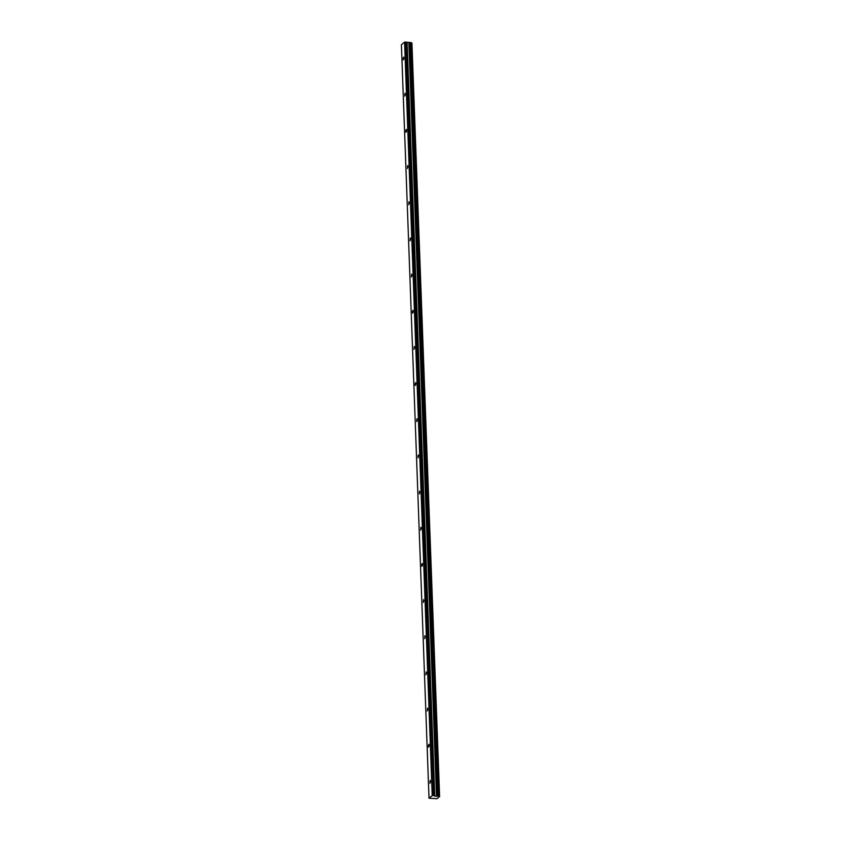 <?xml version="1.0" encoding="UTF-8"?>
<svg xmlns="http://www.w3.org/2000/svg" width="841" height="841" viewBox="0 0 841 841"><rect width="100%" height="100%" fill="white"/><g stroke="black" fill="none" stroke-linecap="round" stroke-linejoin="round"><path stroke-width="1.26" d="M404.079 58.082L403.68 57.093L403.018 58.944L403.417 59.942L404.079 58.082M430.603 781.436L430.203 780.448L429.94 783.286L430.603 781.436M429.278 745.273L428.878 744.274L428.216 746.125L428.616 747.123L429.278 745.273M427.943 709.1L427.543 708.111L427.291 710.95L427.943 709.1M426.618 672.937L426.219 671.938L425.966 674.787L426.618 672.937M425.294 636.763L424.894 635.775L424.631 638.624L425.294 636.763M423.969 600.6L423.57 599.612L423.307 602.45L423.969 600.6M422.645 564.427L422.245 563.438L421.583 565.289L421.982 566.287L422.645 564.427M421.32 528.264L420.921 527.275L420.658 530.114L421.32 528.264M419.985 492.101L419.585 491.102L419.333 493.951L419.985 492.101M418.66 455.927L418.261 454.939L418.009 457.777L418.66 455.927M417.336 419.764L416.936 418.765L416.684 421.614L417.336 419.764M416.011 383.591L415.612 382.602L414.949 384.453L415.349 385.451L416.011 383.591M414.687 347.428L414.287 346.439L414.024 349.278L414.687 347.428M413.362 311.254L412.963 310.266L412.3 312.116L412.7 313.115L413.362 311.254M412.037 275.091L411.638 274.103L411.375 276.941L412.037 275.091M410.702 238.928L410.303 237.929L410.051 240.778L410.702 238.928M409.378 202.755L408.978 201.766L408.726 204.605L409.378 202.755M408.053 166.592L407.654 165.593L407.391 168.442L408.053 166.592M406.729 130.418L406.329 129.43L405.667 131.28L406.066 132.279L406.729 130.418M405.404 94.255L405.005 93.267L404.742 96.105L405.404 94.255M439.559 796.532L411.838 43.017L439.601 796.564L436.973 798.708L429.026 798.235L401.399 44.741L404.584 42.145L432.221 795.639L429.026 798.235M410.482 42.586L411.354 42.66L438.981 796.154L438.108 796.07L410.482 42.586L406.277 42.155L405.089 42.061L432.716 795.554L405.173 42.05M411.407 42.702L438.981 796.154L411.354 42.66M411.922 43.038L439.601 796.564M432.716 795.554L404.584 42.145M409.125 42.786L436.763 796.28L434.755 796.143L434.009 795.67L406.382 42.176M406.277 42.155L434.009 795.67M433.903 795.639L432.81 795.544M410.324 42.618L438.108 796.07M437.951 796.112L436.889 796.269L409.262 42.786M410.829 42.565L438.466 796.059M438.739 796.08L411.112 42.586M407.023 42.628L434.65 796.112M434.755 796.143L407.128 42.649M408.884 42.817L436.511 796.301M409.02 42.807L436.658 796.301"/></g></svg>
